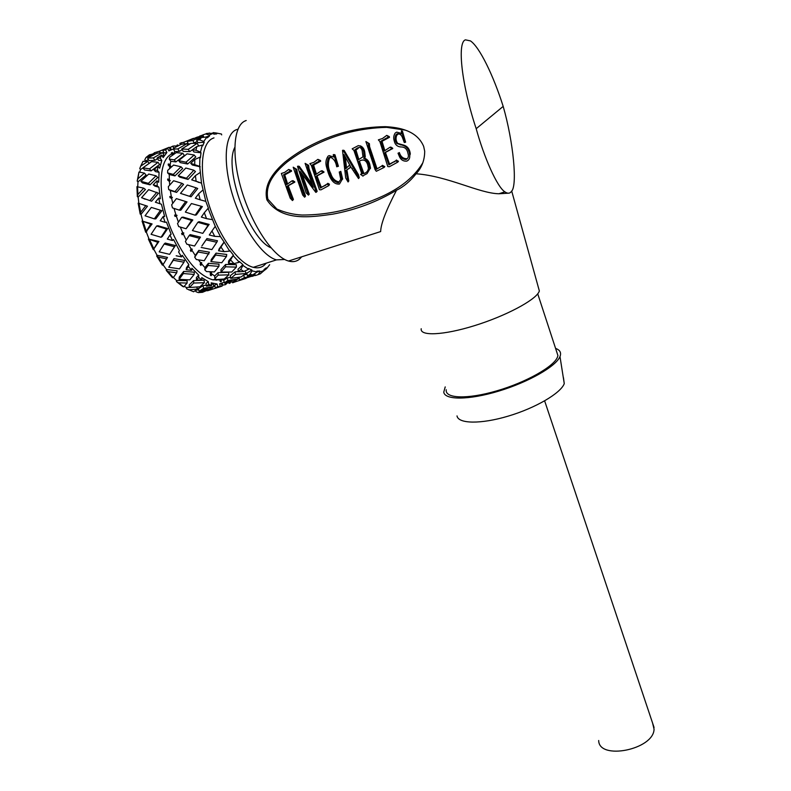 <?xml version="1.0" encoding="UTF-8"?>
<svg xmlns="http://www.w3.org/2000/svg" width="791" height="791" viewBox="0 0 791 791"><rect width="100%" height="100%" fill="white"/><g stroke="black" fill="none" stroke-linecap="round" stroke-linejoin="round"><path stroke-width="1.19" d="M416.096 173.773C410.163 181.307 403.637 186.795 396.518 190.236C376.991 201.913 355.703 209.892 332.655 214.173C311.496 217.1 281.517 221.974 266.893 199.856C263.225 184.194 274.309 171.301 285.037 162.026C293.639 155.174 302.834 149.331 312.613 144.486C335.71 132.908 359.935 126.975 385.286 126.669C398.961 127.341 416.887 130.377 423.669 146.414L424.708 151.279C424.629 160.247 421.761 167.741 416.096 173.773C448.072 176.096 478.98 193.33 498.884 193.765L504.885 191.847C497.173 187.101 484.033 157.389 476.202 128.706C461.776 85.725 456.882 42.111 465.474 39.847L470.457 40.905C479.544 46.995 493.327 75.274 503.185 106.389C513.339 141.49 517.848 186.755 511.194 191.669C509.72 193.666 507.624 193.726 504.885 191.847M405.16 130.1L386.73 127.361C361.438 127.944 337.401 133.847 314.62 145.069C304.97 149.717 295.775 155.382 287.034 162.056C276.207 171.093 264.56 183.463 267.902 199.243L276.85 209.032C285.007 212.601 293.402 214.608 302.053 215.033C319.218 215.004 335.799 212.591 351.807 207.796C378.632 199.055 407.306 188.377 422.859 162.758M598.688 740.505C598.787 760.586 653.712 749.68 654.058 729.193L652.624 723.192M563.459 377.653L564.26 383.625C560.868 393.147 535.537 408.037 508.138 416.145C480.72 424.352 458.187 423.847 457.01 415.898M555.579 348.406C559.909 349.958 561.422 352.578 560.097 356.276L559.988 356.543C556.221 366.273 528.546 382.132 498.735 391.11C468.915 400.177 444.72 400.197 443.761 392.118L445.224 386.908M556.518 351.283L557.922 355.555L557.517 356.968C554.145 366.51 526.074 382.389 496.649 390.892C467.194 399.514 444.76 398.526 446.253 389.765M538.246 286.965L539.363 291.009L538.987 291.879C534.993 300.422 505.271 316.173 474.284 325.724C443.257 335.374 419.744 336.274 421.207 328.73M509.018 193.142L498.884 193.765M396.518 190.236C386.107 210.188 380.817 223.962 380.659 231.565L288.507 261.03C292.729 262.226 296.328 261.653 299.305 259.31L301.737 256.798M246.199 120.509L245.428 120.796C233.127 125.462 231.19 156.905 242.125 191.946C252.952 226.997 273.785 257.045 288.507 261.03M234.759 147.452C223.527 169.086 249.145 238.882 270.947 247.791M213.985 137.881L212.997 138.247C200.894 142.973 198.63 172.181 208.834 204.335C218.909 236.499 238.872 263.907 253.288 267.328C257.382 268.347 260.901 267.763 263.848 265.578L266.359 263.126M237.943 129.19L236.212 129.744C224.575 134.302 222.676 163.599 232.861 196.03C242.946 228.461 262.513 256.254 276.464 259.883L284.671 259.468M197.345 141.54L192.796 143.319M190.166 143.764L188.416 144.12L187.17 141.451L196.821 137.258L202.397 135.844L203.089 137.337M192.431 149.796L189.751 151.635L188.228 149.341L181.742 148.975L190.839 143.369L197.137 143.329L198.6 145.752L197.839 146.236M189.751 151.635L183.225 151.368L181.742 148.975M195.782 157.004L187.625 164.004L180.279 162.62L178.657 160.662L187.071 153.83L194.191 155.026L195.782 157.004M195.466 171.588L188.05 179.409L179.854 177.174L178.212 175.81L185.845 168.018L193.844 170.213L195.466 171.588M180.486 193.38L187.319 184.995L196.188 187.843L197.72 188.515L191.056 196.781L180.486 193.38L188.703 196.059M191.422 203.544L202.397 206.57L196.415 214.865L195.15 215.182L185.341 212.087L191.422 203.544L202.397 206.57M197.859 222.301L199.016 221.688L209.15 224.417L202.783 233.365L192.411 230.567L197.859 222.301L208.102 225.237L209.15 224.417M201.883 245.961L206.945 238.575L217.476 240.761L216.783 242.264L206.125 239.881L201.883 245.961M211.266 259.557L216.042 253.15L226.75 254.475L226.444 256.521L215.607 255.038L210.94 261.603L211.266 259.557M220.946 269.662L225.643 264.461L236.291 264.688L236.38 267.131L225.603 266.794L221.015 272.094L220.946 269.662M235.065 271.857L235.402 274.447L230.715 278.353L230.27 275.713L235.065 271.857L238.299 271.58M245.18 270.868L245.912 273.488L235.402 274.447M243.747 275.11L244.389 277.671L239.416 280.152L239.129 277.265M243.984 274.932L247.079 274.259M251.854 270.008L252.022 270.888L249.976 274.309L247.454 275.911L246.841 273.221L251.854 270.008L252.052 270.868L257.144 272.015L259.804 271.036L260.071 271.896L264.273 270.393L263.957 269.563L266.221 267.852L266.567 268.663L269.662 264.698M249.976 274.309L252.685 274.902L257.124 272.045L256.907 271.155L259.804 271.036M242.966 265.45L240.741 269.464L238.318 271.797L238.051 269.237L242.877 264.649L242.966 265.45L248.651 269.296L248.522 268.456L251.884 270.008M233.404 255.147L228.48 263.284L228.589 261.02L233.434 255.147L233.365 255.839L239.297 262.226L239.287 261.465L242.906 264.649L242.926 265.46M223.902 242.53L218.573 250.777L219.077 248.987L224.1 242.016L229.667 251.113L229.786 250.49L233.434 255.147M208.063 208.438L215.251 226.364L220.442 236.588L224.1 242.016M221.688 134.895L221.47 134.025L216.408 133.036L216.694 133.916L213.797 134.154L213.471 133.264L209.22 135.014L209.605 135.884L207.301 137.832L206.886 136.981L203.762 141.47L204.226 142.271L202.704 145.86L202.229 145.099L200.499 152.119L201.003 152.792L200.4 157.814L199.886 157.211L199.708 166.328L201.507 183.136L205.808 201.339L208.468 208.359M201.478 183.156L191.699 179.854L195.397 175.642L196.138 181.248L201.507 183.136M200.222 166.812L192.342 165.003L190.71 163.312L194.813 159.485L194.705 164.31M201.003 152.792L193.953 151.981L192.401 149.766L196.89 146.503L202.229 145.099M204.226 142.271L197.948 142.677L196.583 140.106L201.389 137.525L199.718 139.898L203.762 141.47M209.605 135.884L205.541 137.09M188.169 143.596L187.279 143.962M182.187 149.697L179.32 151.388L174.86 151.595L173.358 154.186M175.879 161.918L174.277 159.871L182.81 153.266L184.362 155.471L175.879 161.918L170.836 161.245L170.035 165.25M169.106 164.132L168.305 163.974L168.176 164.914L169.106 164.132L170.727 166.08L169.808 166.842L169.6 168.631M174.93 175.899L173.278 174.416L181.04 166.802L182.681 168.483L174.93 175.899L169.264 174.504L169.333 179.864M168.592 179.26L167.692 178.993L167.751 180.14L168.592 179.26L170.253 180.605L169.412 181.465L169.689 185.114M176.601 192.391L175.009 191.59L181.979 183.314L183.581 184.333L176.601 192.391L170.312 190.512L171.39 197.008M170.826 196.781L169.828 196.455L170.075 197.72L170.826 196.781L172.398 197.434L171.647 198.343L172.745 203.376M178.202 199.213L187.042 201.923L180.793 210.208L179.379 210.159L172.468 207.895L171.667 204.82L176.383 198.61L187.042 201.923M174.03 208.409L175.968 215.004L177.046 215.33L176.373 216.259L178.42 222.162M181.693 217.357L183.018 217.11L192.826 219.957L186.073 228.757L178.677 226.572L177.51 223.527L181.693 217.357L191.6 220.422L192.826 219.957M180.308 227.057L182.711 232.702L183.848 232.999L183.245 233.889L186.241 240.098M189.148 235.589L185.391 241.423L186.844 244.201L194.576 246.011L199.579 238.289L189.148 235.589L190.166 234.62L200.479 237.112L197.572 241.384M188.644 244.637L191.106 248.928L192.282 249.155L191.017 251.489L190.354 250.401L191.551 250.658M191.817 250.114L195.278 255.463L198.828 250.391L209.427 252.181L204.236 260.723L196.336 259.537L194.715 257.213L195.278 255.463M198.432 259.873L200.528 262.553L201.725 262.681L200.884 265.44L200.182 264.58L201.389 264.728M201.547 263.789L204.948 267.615L208.349 263.344L219.018 264.135L218.899 266.399L214.351 271.936L206.461 271.56L204.78 269.84L204.948 267.615M209.15 271.709L211.494 272.717L211.563 275.149L211.059 275.713L210.357 275.13L211.563 275.149M211.523 273.716L214.658 276.01L218.049 272.668L228.579 272.282L228.846 274.843L224.219 279.005L216.507 279.569L214.885 278.541L214.658 276.01M221.025 279.371L223.764 280.222L227.294 277.888L230.557 277.394M237.903 278.116L238.763 277.859M213.471 133.264L206.787 133.432L205.67 133.956L209.22 135.014M181.851 142.617L179.854 143.398L180.407 144.704M191.679 138.998L193.597 138.603M171.776 153.919C157.706 160.207 157.389 197.691 172.102 231.684C184.699 259.497 198.314 275.565 212.947 279.866L219.918 279.856M203.109 285.64L203.603 288.27L199.095 291.345L198.492 288.695L203.109 285.64L206.233 285.165M211.444 284.305L213.254 283.979L213.857 286.629L203.603 288.27M189.178 284.978L193.617 280.568L204.098 280.172L204.345 282.713L193.736 283.04L189.415 287.519L189.178 284.978M179.241 277.097L183.68 271.412L194.309 272.193L194.161 274.437L183.403 273.538L179.082 279.342L179.241 277.097M173.98 258.647L184.521 260.407L183.967 262.197L179.468 268.861L168.76 267.22L173.98 258.647L173.288 260.259L183.967 262.197M164.142 244.043L159.189 251.864L169.64 254.346L174.485 246.723L164.142 244.043L165.2 243.064L175.424 245.536L171.459 251.479M156.628 225.989L157.992 225.732L167.692 228.569L162.224 236.568L161.038 237.28L151.081 234.304L156.628 225.989L166.417 229.044L167.692 228.569M151.338 207.41L161.908 210.693L155.778 218.889L154.314 218.86L145.05 215.785L151.338 207.41L161.908 210.693M158.507 193.231L151.625 201.211L141.559 197.681L148.659 189.662L158.507 193.231M157.735 177.461L150.063 184.817L142.548 182.929L140.847 181.297L148.767 174.04L156.064 175.81L157.735 177.461M159.614 164.479L151.18 170.876L144.526 169.966L142.924 167.821L151.615 161.641L158.032 162.303L159.614 164.479M157.587 158.724L154.848 160.346L153.375 157.913L147.591 158.111L156.925 153.236L162.541 152.614L163.935 155.145L162.264 156.064M154.848 160.346L148.985 160.622L147.591 158.111M213.679 285.848L214.717 285.541M219.641 284.018L221.203 283.514L222.113 286.115L207.519 290.772L207.153 289.743M224.219 282.278L219.582 283.84L220.392 286.48L217.802 286.649L217.09 283.989L211.167 282.842L211.662 285.482L208.676 284.256L208.3 281.655L201.745 277.582L201.853 280.044L198.66 277.443L198.67 275.07L191.887 268.228L191.6 270.334L188.396 266.488L188.812 264.53L182.256 255.285L181.574 256.877L178.598 252.013L179.399 250.609L173.565 239.554L172.507 240.513L169.976 234.957L171.133 234.225L166.446 222.123L165.082 222.35L163.193 216.497L164.627 216.507L161.443 204.246L155.372 202.219L159.871 203.722L158.754 198.007L160.375 198.759L158.922 187.22L154.888 186.103L153.207 184.768L157.251 185.984L157.004 180.823L158.684 182.266L159.07 172.29L155.471 171.607L153.82 169.679L157.409 170.441L158.022 166.199L159.653 168.206L161.799 160.474L158.625 160.365L157.122 157.992L160.276 158.16L161.69 155.115L163.154 157.547L166.871 152.534L164.063 153.059L162.808 150.428L165.576 149.924L167.662 148.243L168.879 150.913L173.565 148.926M217.802 286.649L215.379 287.815L214.608 285.165L217.09 283.989M208.676 284.256L206.392 286.134L205.967 283.514L208.3 281.655M198.66 277.443L196.435 280.034L196.386 277.611L198.67 275.07M188.396 266.488L186.132 269.721L186.488 267.684L188.812 264.53M178.598 252.013L179.399 250.609M160.257 152.811L159.515 151.18L169.215 147.274L170.332 149.983L168.73 150.587M163.816 152.544L162.748 152.989M148.382 159.525L145.139 161.334M142.993 167.91L140.511 169.571L139.681 172.181M137.99 181.881L137.179 181.05L137.931 178.736L144.417 173.091L146.078 175.009L137.99 181.881L137.733 186.409M138.128 197.137L137.318 196.603L137.911 194.467L143.735 188.159L145.435 189.484L138.128 197.137L138.86 203.257M147.482 206.204L141.035 214.292L140.205 214.084L138.138 203.139L147.482 206.204M140.966 214.272L142.736 221.084M142.054 221.035L152.099 223.952L145.702 232.238L142.054 221.035L150.676 224.08L152.099 223.952M146.315 232.079L148.955 238.783M148.392 239.07L158.942 241.453L153.316 249.689L148.392 239.07L157.804 242.303L158.942 241.453M153.78 249.205L157.083 255.325M163.055 264.669L162.422 265.163L156.658 255.958L157.122 255.266L167.494 257.421L163.055 264.669L158.299 257.065L166.723 258.924M162.986 264.728L166.486 269.513L177.105 270.759L176.739 272.796L173.269 277.661L168.147 271.669L176.739 272.796M173.397 277.493L176.492 280.469L187.081 280.627L187.131 283.04L183.7 286.866L178.558 282.822L187.131 283.04M184.214 286.302L186.399 287.529L189.395 287.242M195.515 290.396L198.719 289.704M476.202 128.706L503.185 106.389M288.705 169.442L284.671 172.398L281.369 173.466L290.248 198.195L292.462 200.548L287.173 186.152L293.768 182.395L291.958 180.872L286.639 184.619L283.524 174.791L290.356 171.014L288.705 169.442L291.385 170.54L291.572 171.192L284.73 174.9L287.627 184.056M291.958 180.872L293.056 180.664L294.835 182.098L288.231 185.796L293.421 199.49L292.591 200.41L293.421 199.49M304.298 195.733L296.21 173.021L295.607 169.234L293.194 167.198L296.803 169.412L297.367 173.051L305.118 194.833L305.484 196.168L304.683 197.127L304.298 195.733L305.118 194.833M307.887 168.542L307.402 165.131L305.099 163.351L308.589 165.319L309.024 168.592L317.161 191.264L316.37 192.173L307.887 168.542L309.024 168.592M302.221 174.504L309.241 194.191L308.441 195.12L307.155 191.392L308.015 190.611M305.099 163.351L313.216 187.348L298.098 166.13L299.314 166.387L311.881 183.858M317.883 159.347L313.819 162.363L309.874 163.648L311.298 165.299L319.445 189.702L320.998 189.84L328.977 185.509L327.019 184.066L320.444 188.05L316.014 176.255L323.015 172.408L321.146 170.925L315.49 174.712L312.415 164.914L319.554 160.959L317.883 159.347L320.533 160.514L320.533 161.265L313.572 165.042L316.44 174.218M321.146 170.925L322.184 170.737L324.023 172.131L317.023 175.928L321.255 187.24L325.852 185.203M327.019 184.066L327.85 183.314L329.452 184.234L328.977 185.509M337.441 166.515L333.812 154.532L334.959 154.799L338.429 166.288L336.699 166.772L338.429 166.288M329.788 173.822C326.95 168.414 326.515 163.084 328.492 157.804L331.034 157.191L329.59 158.052C327.622 163.114 328.008 168.226 330.737 173.417C332.171 178.242 334.959 181.099 339.112 181.979L338.34 182.81C334.099 181.801 331.251 178.806 329.788 173.822L330.737 173.417M339.903 171.795L340.812 171.34L342.651 179.033L341.86 179.893L339.903 171.795L340.812 171.34M350.937 167.148L346.893 169.838L348.791 180.931L348.07 181.96L348.791 180.931M358.392 177.975L357.572 175.226L343.067 150.181L344.204 150.498L358.323 174.435L359.252 177.639L358.55 178.558L359.104 177.075M360.212 145.811C362.644 146.76 364.157 148.787 364.72 151.862L365.264 156.766L364.651 158.19C367.251 159.238 368.942 161.235 369.733 164.192L370.524 168.246L369.773 169.037L368.922 164.726L369.733 164.192M368.547 146.493L368.339 143.418L365.897 141.54L369.397 143.685L369.575 146.642L376.951 168.592L376.249 169.383L368.547 146.493L369.575 146.642M382.419 165.319L384.782 166.644L384.1 167.465L381.707 166.051L382.419 165.319M386.75 135.38L382.498 138.504L378.355 139.859L379.838 141.53L387.798 166.565L389.399 166.703L397.754 162.145L395.777 160.731L388.875 164.854L384.574 152.742L391.911 148.698L389.983 147.245L384.06 151.16L381.015 141.114L388.51 136.981L386.75 135.38L389.31 136.625L389.301 137.397L382.023 141.312L384.871 150.735M389.983 147.245L390.883 147.096L392.781 148.471L385.435 152.455L389.558 164.073L395.658 160.88M395.777 160.731L396.479 160.019L398.318 161.601M404.765 142.311L401.413 130.822L402.421 131.158L405.625 142.172L404.29 142.528L405.625 142.172M409.609 154.532C408.996 149.351 406.436 146.187 401.927 145.069L396.835 143.517C394.877 140.808 394.561 137.921 395.886 134.865L397.26 133.768L398.259 134.045L396.785 135.241C395.549 138.158 395.866 140.887 397.735 143.428L402.777 144.862C407.187 145.821 409.698 148.827 410.292 153.889L409.728 155.639L410.292 153.889M398.585 152.999L399.356 152.544C400.622 156.618 403.064 158.675 406.673 158.704L406.03 159.495C402.342 159.367 399.86 157.211 398.585 152.999L399.356 152.544M283.524 174.791L284.73 174.9M287.252 172.764L288.458 172.903M289.595 171.41L290.801 171.578M290.178 171.113L291.395 171.291M290.168 170.342L291.385 170.54M292.294 199.461L293.145 198.571M291.75 198.066L292.621 197.226M287.173 186.152L288.231 185.796M293.56 182.583L294.628 182.286M293.51 181.811L294.588 181.544M293.194 167.198L302.666 194.991L304.624 197.206L305.484 196.168M302.963 192.193L303.833 191.432M295.607 169.234L296.803 169.412M298.098 166.13L297.515 166.328L306.117 192.806L308.441 195.11M307.155 191.392L300.135 171.469L315.797 192.371L316.37 192.173M307.402 165.131L308.589 165.319M312.415 164.914L313.572 165.042M317.033 162.274L318.19 162.452M318.793 161.374L319.94 161.562M319.386 161.067L320.533 161.265M319.376 160.286L320.533 160.514M328.641 185.035L329.452 184.234M320.444 188.05L321.255 187.24M316.014 176.255L317.023 175.928M322.758 172.656L323.766 172.379M322.698 171.835L323.717 171.588M333.812 154.532L333.229 154.739L333.604 156.954M333.14 156.885L329.175 155.609L328.087 156.143C325.843 159.396 325.348 163.094 326.584 167.217C328.384 173.763 331.419 184.936 339.458 184.036L341.86 179.903M339.26 171.973L340.753 179.369L338.34 182.81M329.896 156.974C333.624 158.437 335.898 161.71 336.699 166.772M346.893 169.838L350.848 167.01L358.55 178.558M358.185 177.214L358.906 176.344M357.572 175.226L358.323 174.435M356.029 172.843L356.82 172.161M355.436 172.102L356.247 171.449M354.2 170.194L355.04 169.63M352.924 168.137L353.804 167.662M343.067 150.181L342.523 150.379L345.707 177.955L348.08 181.96M348.07 181.851L348.623 179.873M347.882 180.753L347.18 177.273L347.971 176.541M347.18 177.273L346.003 170.302M363.642 175.394L367.064 173.624L369.773 169.037M368.922 164.726C368.131 161.7 366.391 159.604 363.722 158.437L364.651 158.19M363.722 158.437L364.246 157.211L365.185 157.004M364.246 157.211L363.722 151.862L364.72 151.862M363.722 151.862C363.089 148.174 361.309 146.088 358.372 145.593L352.183 148.817L353.913 150.419L361.882 174.06L360.736 174.445L361.477 173.644M360.736 174.445L363.029 176.156M365.897 141.54L375.063 169.59L376.298 171.281L384.1 167.465M381.707 166.051L376.249 169.383M368.339 143.418L369.397 143.685M381.015 141.114L382.023 141.312M385.83 138.395L386.848 138.633M387.669 137.456L388.678 137.713M388.292 137.14L389.301 137.397M388.282 136.339L389.31 136.625M397.428 161.72L398.1 160.949M394.541 161.898L395.223 161.166M388.875 164.854L389.558 164.073M384.574 152.742L385.435 152.455M391.624 149.015L392.494 148.777M391.585 148.164L392.455 147.966M401.413 130.822L401.353 133.857L400.622 133.165L401.294 133.333M400.622 133.165L396.677 132.127L395.154 133.096C393.611 135.538 393.315 138.178 394.274 141.006C395.006 144.387 396.944 146.345 400.068 146.879L402.055 147.007C404.784 147.304 406.614 148.866 407.553 151.704L408.364 155.006C408.591 157.162 407.81 158.655 406.03 159.495M398.011 153.197L399.01 155.53C400.404 159.535 402.985 161.404 406.742 161.137C408.987 160.128 409.985 158.299 409.718 155.639M401.927 145.069L402.777 144.862M396.835 143.517L397.735 143.428M397.26 133.768C399.821 133.679 401.571 135.014 402.52 137.753L404.29 142.528M349.068 165.576L345.647 168.691L343.996 154.601L350.532 166.367L349.068 165.576L349.899 165.279M357.997 160L354.872 149.786L357.127 148.214C359.579 146.711 361.26 147.522 362.179 150.646L362.98 156.826L357.997 160M362.911 173.704L358.501 161.532L360.439 160.573C363.751 159.228 366.114 160.454 367.538 164.251L368.458 168.295C367.983 171.42 366.134 173.229 362.911 173.704L363.652 172.913L359.421 161.235L358.501 161.532M345.281 157.014L346.547 168.157M357.127 148.214L358.204 148.431L355.94 149.974L354.872 149.786M355.94 149.974L358.867 159.574M360.439 160.573L359.421 161.235M265.479 263.917L264.036 263.868M266.567 268.663L263.897 270.73M266.201 267.882L266.537 268.693M258.034 274.665L260.269 273.854L264.273 270.393M260.071 271.896L258.044 274.665L255.325 275.535L254.682 273.637M259.774 271.046L260.041 271.916M240.741 269.464L243.757 271.481L248.651 269.296M230.873 260.259L234.027 263.621L239.297 262.226M221.055 247.148L224.12 251.676L229.667 251.113M224.061 242.006L223.863 242.53M220.422 236.618L214.727 236.351L209.299 235.026L211.968 230.942L214.727 236.351M215.251 226.364L211.968 230.942M208.023 208.429L204.305 212.739L206.54 218.642L212.255 219.631M202.882 190.048L198.63 193.835L200.182 199.807L205.779 201.369M200.093 172.547L195.397 175.642M200.202 166.832L199.708 166.328M199.886 157.211L194.813 159.485M190.71 163.312L199.668 166.347M200.973 152.811L200.499 152.119M196.88 146.503L195.95 150.211L200.459 152.129M204.197 142.291L203.732 141.48M206.886 136.981L201.389 137.525M209.566 135.904L209.18 135.014M216.655 133.916L216.378 133.026L213.333 132.621L212.393 133.204M209.071 133.066L209.605 133.086M199.727 136.457L197.315 137.11M199.599 136.121L202.941 134.994M205.67 133.956L202.882 134.875L203.841 137.258M170.075 197.72L171.647 198.343M181.979 183.314L173.615 180.744L168.315 186.666L168.691 189.553L170.312 190.512M167.751 180.14L169.412 181.465M181.04 166.802L173.575 165.062L167.692 170.391L167.603 172.893L169.264 174.504M168.176 164.914L169.808 166.842M182.81 153.266L176.205 152.643L169.778 157.162L169.254 159.1L170.836 161.245M171.261 153.098L172.27 152.445L171.261 153.098L172.567 155.165M179.32 151.388L177.876 148.926L187.081 143.596L181.268 144.278L174.376 147.828L173.466 149.074L174.86 151.595M176.719 145.406L177.797 144.901L176.719 145.406L177.174 146.355M232.287 281.843L233.127 282.614M228.826 282.575L229.617 283.346L229.954 282.338M223.764 280.222L224.347 282.891L225.811 283.178L233.216 281.636L238.081 278.897L237.755 277.463M219.839 279.352L220.185 281.477L220.837 281.754L221.361 281.349L221.005 279.263M210.307 272.717L210.357 275.13M200.528 262.553L200.182 264.58M191.106 248.928L190.354 250.401M182.711 232.702L181.604 233.513L182.167 234.749L183.245 233.889M175.968 215.004L174.584 215.083L174.999 216.388L176.373 216.259M236.638 281.369L235.609 281.734M235.916 280.172L236.311 281.458L246.031 278.383M236.311 281.458L232.603 282.783M229.054 283.376L230.171 283.099M227.294 277.888L227.798 280.538L238.081 278.897M227.798 280.538L224.347 282.891M220.185 281.477L221.361 281.349M218.049 272.668L218.197 275.149L228.846 274.843M218.197 275.149L214.885 278.541M208.349 263.344L208.092 265.469L218.899 266.399M208.092 265.469L204.78 269.84M198.828 250.391L198.175 252.003L208.913 253.97M198.175 252.003L194.715 257.213M199.579 238.289L200.479 237.112M182.167 234.749L183.848 232.999M181.604 233.513L182.761 233.839M186.073 228.757L191.6 220.422M174.999 216.388L175.661 215.429L177.046 215.33M174.584 215.083L175.661 215.429M179.379 210.159L185.578 201.636M175.009 191.59L168.691 189.553M173.278 174.416L167.603 172.893M174.277 159.871L169.254 159.1M172.27 152.445L173.545 154.482M177.876 148.926L173.466 149.074M187.081 143.596L187.902 145.119M177.797 144.901L178.222 145.811M184.471 143.853L183.759 142.251L179.854 143.398M183.759 142.251L193.488 138.336M199.718 139.898L196.583 140.106M195.95 150.211L192.401 149.766M196.138 181.248L191.699 179.854M198.63 193.835L195.328 198.234L200.182 199.807M204.305 212.739L201.349 217.08L206.54 218.642M224.12 251.676L218.573 250.777M234.027 263.621L228.48 263.284M243.757 271.481L238.318 271.797M252.685 274.902L247.454 275.911M252.013 276.395L255.236 275.268M244.389 277.671L254.445 275.367L254.059 274.032M254.445 275.367L239.416 280.152M245.912 273.488L241.087 276.969L230.715 278.353M225.643 264.461L225.603 266.794M236.38 267.131L231.714 272.035L221.015 272.094M216.042 253.15L215.607 255.038M226.444 256.521L221.757 262.75L210.94 261.603M206.945 238.575L206.125 239.881M216.783 242.264L211.879 249.59L201.171 247.454M202.783 233.365L208.102 225.237M195.15 215.182L201.062 206.649M189.553 196.346L196.188 187.843M188.05 179.409L186.439 178.242L178.212 175.81M186.439 178.242L193.844 170.213M187.625 164.004L185.994 162.204L178.657 160.662M185.994 162.204L194.191 155.026M188.228 149.341L197.137 143.329M194.21 143.112L192.895 140.491L187.17 141.451M192.895 140.491L202.397 135.844M173.99 152.999L172.863 153.405M161.443 204.246L159.871 203.722M158.922 187.22L157.251 185.984M159.07 172.29L157.409 170.441M161.799 160.474L160.276 158.16M166.871 152.534L165.576 149.924M173.773 148.629L172.863 146.137L175.464 145.9L175.849 147.047M227.442 282.862L225.514 284.651L224.733 282.644M206.392 286.134L211.662 285.482M216.161 280.271L217.535 279.5M215.379 287.815L220.392 286.48M225.514 284.651L222.864 285.136L222.083 283.237M172.863 146.137L170.401 147.344L171.212 149.657M167.662 148.243L162.808 150.428M161.69 155.115L157.122 157.992M158.022 166.199L153.82 169.679M157.004 180.823L153.207 184.768M158.754 198.007L155.372 202.219M163.193 216.497L160.197 220.778L165.082 222.35M169.976 234.957L167.316 239.08L172.507 240.513M176.185 255.78L181.574 256.877M186.132 269.721L191.6 270.334M196.435 280.034L201.853 280.044M195.604 290.376L195.941 291.691L195.565 290.396M186.439 287.499L186.587 288.774L186.399 287.529M182.602 286.411L176.452 281.566L176.492 280.469M173.269 277.661L172.468 277.69L166.248 270.423L166.486 269.513M138.188 197.157L137.347 196.603L136.932 186.696L143.735 188.159M138.039 181.89L137.199 181.03L138.969 172.052L144.417 173.091M140.511 169.571L139.76 168.503L140.739 166.07M145.455 160.988L144.802 159.762L145.999 157.478L153.573 153.82L153.998 154.71M195.941 291.691L198.274 292.601L202.466 292.304L206.263 290.712L206.056 289.981M198.274 292.601L206.263 290.712M186.587 288.774L193.637 291.79L197.186 289.081L196.85 287.044M188.822 289.901L197.186 289.081M182.948 286.579L183.7 286.866M176.531 280.419L176.482 281.576L178.558 282.822M166.525 269.464L166.278 270.403L168.147 271.669M156.677 255.918L158.299 257.065M153.316 249.689L157.804 242.303M145.702 232.238L150.676 224.08M140.244 214.094L140.699 212.245L145.86 205.571M140.561 169.571L139.76 168.503L140.719 166.14L147.798 161.404L149.074 163.391M140.719 166.14L143.042 161.324L147.798 161.404M145.495 160.978L144.822 159.713M145.999 157.478L149.4 154.809L153.573 153.82M159.515 151.18L154.423 152.722L155.026 154.186M206.006 290.831L207.43 290.515M211.978 287.766L212.393 289.081M212.799 288.962L211.553 289.397M153.375 157.913L162.541 152.614M151.18 170.876L149.548 168.859L142.924 167.821M149.548 168.859L158.032 162.303M150.063 184.817L148.372 183.364L140.847 181.297M148.372 183.364L156.064 175.81M151.625 201.211L141.559 197.681M149.983 200.439L156.855 192.243M154.314 218.86L160.395 210.426M161.038 237.28L166.417 229.044M174.485 246.723L175.424 245.536M173.288 260.259L168.76 267.22M183.68 271.412L183.403 273.538M194.161 274.437L189.8 279.885L179.082 279.342M193.617 280.568L193.736 283.04M204.345 282.713L199.925 286.787L189.415 287.519M213.857 286.629L209.19 289.288L199.095 291.345M221.618 284.691L222.518 284.285M169.669 148.372L170.668 148.115M175.79 146.879L176.482 146.721M152.792 153.988L154.463 152.841M137.931 178.736L138.969 172.052M137.911 194.467L137.565 186.36M140.699 212.245L138.969 203.277M146.127 230.764L143.131 221.599M153.77 248.671L149.746 239.98M266.893 199.856L267.902 199.243M296.21 173.021L297.367 173.051M400.295 144.911L401.156 144.733M564.26 383.625L559.988 356.543M253.288 267.328L276.464 259.883M245.872 273.251L247.84 272.618M212.947 279.866L215.607 279.015M197.147 288.853L199.411 288.122M211.434 284.276L213.669 283.564M544.633 400.879L654.078 727.512M537.722 293.807L557.922 355.555M539.363 291.009L511.678 190.977M386.73 127.361L385.286 126.669M291.572 171.192L290.356 171.014M294.835 182.098L293.768 182.395M320.711 161.146L319.554 160.959M324.023 172.131L323.015 172.408M329.59 158.052L328.492 157.804M364.325 156.994L365.264 156.776M360.558 174.544L361.21 173.842M389.518 137.239L388.51 136.981M398.417 161.354L397.754 162.145M392.781 148.471L391.911 148.698M396.785 135.241L395.886 134.865M171.726 190.928L169.175 189.711M198.798 182.484L196.455 181.357M197.384 211.929L199.283 210.851M248.582 275.209L250.737 274.526M224.456 282.911L235.738 279.312M146.79 231.466L145.722 232.159M145.119 199.223L142.459 197.968M200.123 290.683L211.523 287.044"/></g></svg>
